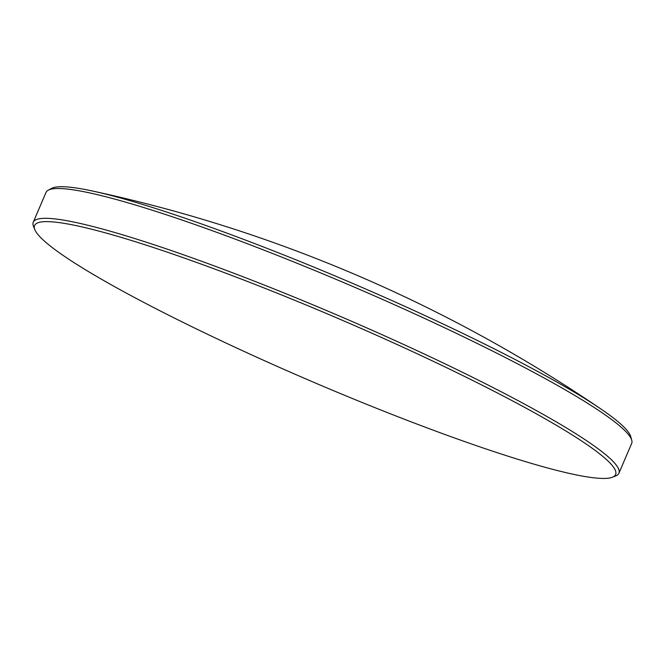 <?xml version="1.0" encoding="UTF-8"?>
<svg xmlns="http://www.w3.org/2000/svg" width="665" height="665" viewBox="0 0 665 665"><rect width="100%" height="100%" fill="white"/><g stroke="black" fill="none" stroke-linecap="round" stroke-linejoin="round"><path stroke-width="1" d="M48.304 190.157L51.729 188.345A316.149 34.148 23.2 0 1 92.219 190.955A316.149 34.148 23.2 0 1 407.712 307.654A316.149 34.148 23.2 0 1 600.886 408.975A316.149 34.148 23.2 0 1 630.703 436.489L631.75 440.23A318.593 34.405 -156.8 0 0 407.038 310.389A318.593 34.405 -156.8 0 0 48.304 190.157A318.593 34.405 -156.8 0 0 46.018 192.434L33.25 222.235A318.593 34.405 23.2 0 1 394.262 340.189A318.593 34.405 23.2 0 1 618.907 473.247A318.593 34.405 23.2 0 1 615.699 475.932L612.44 477.221A316.083 34.139 -156.8 0 0 392.741 342.541A316.083 34.139 -156.8 0 0 34.829 229.658A316.083 34.139 -156.8 0 0 257.446 357.521A316.083 34.139 -156.8 0 0 612.44 477.221M34.829 229.658L33.508 226.408A318.593 34.405 23.2 0 1 33.25 222.235M618.907 473.247L631.675 443.447A318.593 34.405 -156.8 0 0 631.75 440.23M600.886 408.975C532.083 362.142 459.889 321.594 384.295 287.33C290.555 244.861 193.199 212.733 92.219 190.955"/></g></svg>
